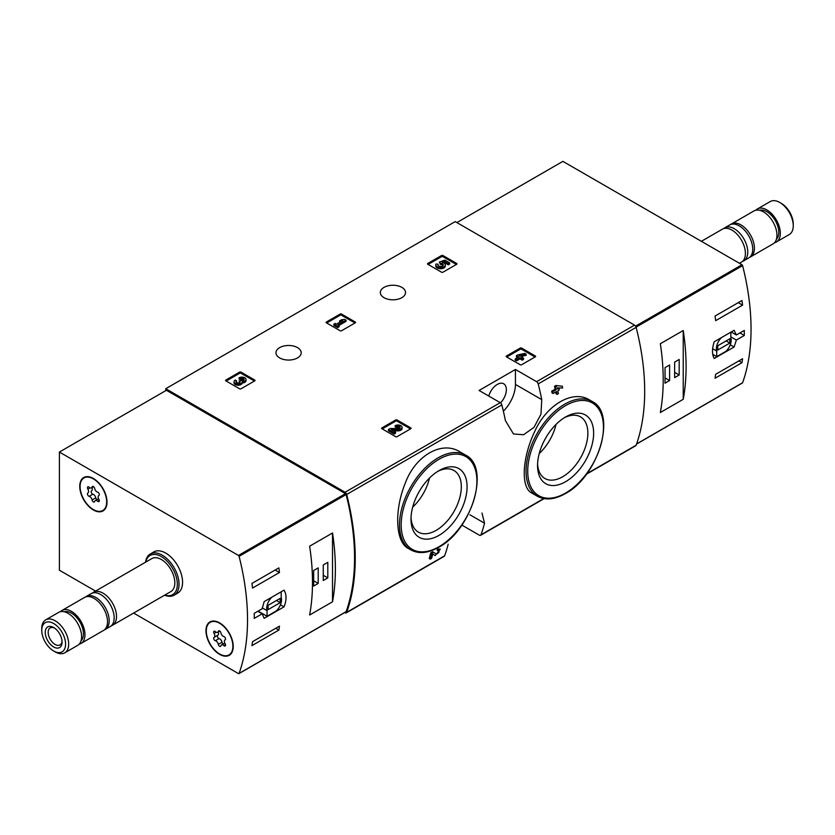 <?xml version="1.0" encoding="UTF-8"?>
<svg xmlns="http://www.w3.org/2000/svg" width="835" height="835" viewBox="0 0 835 835"><rect width="100%" height="100%" fill="white"/><g stroke="black" fill="none" stroke-linecap="round" stroke-linejoin="round"><path stroke-width="1.25" d="M461.859 525.09L479.384 535.204A2.38 1.378 -120 0 0 480.574 535.318A2.38 1.378 -120 0 0 480.97 534.817A221.338 127.786 -120 0 0 484.54 523.221L481.972 513.045M344.751 612.546L345.085 612.733A2.38 1.378 -120 0 0 346.274 612.859A2.38 1.378 -120 0 0 346.682 612.347A221.338 127.786 -120 0 0 346.682 494.487A2.38 1.378 -120 0 0 345.085 492.253L165.748 388.713L455.2 221.599L634.537 325.139A2.38 1.378 -120 0 1 636.134 327.372A221.338 127.786 -120 0 1 636.134 445.232A2.38 1.378 -120 0 1 635.727 445.744L586.421 474.217M459.908 451.818C441.84 440.337 415.287 455.618 405.215 483.308C394.172 510.352 395.404 541.925 408.158 548.355L410.83 549.889A54.734 31.605 -60 0 1 410.83 486.69A54.734 31.605 -60 0 1 465.565 455.085L459.908 451.818M432.76 554.085L434.127 554.983M430.244 559.126A221.338 127.786 60 0 0 431.789 553.375L430.776 552.791A221.338 127.786 60 0 1 429.242 558.542L430.244 559.126L431.591 558.354A221.338 127.786 -120 0 0 432.77 554.022L435.129 555.567M430.776 552.791L432.634 551.716L436.361 554.085C439.179 552.624 439.774 551.549 438.166 550.849L437.154 550.265A221.338 127.786 60 0 0 437.488 548.908L440.327 549.169L435.171 555.588M555.713 391.991A221.338 127.786 60 0 1 556.068 393.817L557.081 394.402L558.417 393.629A221.338 127.786 -120 0 0 557.864 390.759L559.304 389.924A221.338 127.786 -120 0 0 558.939 388.171L558.469 387.899M553.062 393.525A221.338 127.786 60 0 0 552.707 391.772L551.695 391.187A221.338 127.786 60 0 1 552.05 392.941L553.062 393.525L556.517 391.531A221.338 127.786 60 0 1 557.081 394.402M551.695 391.187L555.15 389.193A221.338 127.786 60 0 0 554.534 386.292L555.87 385.509L562.299 386.229L555.87 385.509M589.458 399.913C572.914 389.454 546.57 404.704 534.682 431.58C521.958 458.112 520.748 487.692 531.718 492.994L537.385 496.261A54.734 31.605 -60 0 1 537.385 433.052A54.734 31.605 -60 0 1 592.119 401.447L589.458 399.913M541.748 399.631A221.338 127.786 -120 0 0 538.189 383.923A2.38 1.378 -120 0 0 536.602 381.689L515.445 369.477L479.092 390.467L500.248 402.679A2.38 1.378 60 0 1 501.835 404.902A221.338 127.786 60 0 1 505.405 420.61L513.483 433.97L523.608 434.743L534.014 427.332L540.986 414.181L541.748 399.631L515.445 384.434L515.445 369.477M448.186 544.201A221.338 127.786 60 0 1 444.627 555.797A2.38 1.378 60 0 1 444.22 556.308L346.274 612.859M506.427 356.806A0.95 0.553 180 0 1 506.427 356.034L506.427 356.806L520.226 364.77A0.95 0.553 180 0 0 521.572 364.77L535.371 356.806A0.95 0.553 180 0 0 535.371 356.034L521.572 348.059L521.572 349.228A0.95 0.553 0 0 0 520.226 349.228L506.761 357.004M521.572 348.059A0.95 0.553 180 0 0 520.226 348.059L506.427 356.034M381.887 428.699A0.95 0.553 180 0 1 381.887 427.927L381.887 428.699L395.686 436.674A0.95 0.553 180 0 0 397.032 436.674L410.841 428.699A0.95 0.553 180 0 0 410.841 427.927L397.032 419.963L397.032 421.122A0.95 0.553 0 0 0 395.686 421.122L382.232 428.898M397.032 419.963A0.95 0.553 180 0 0 395.686 419.963L381.887 427.927M326.36 322.801A0.95 0.553 180 0 1 326.36 322.028L326.36 322.801L340.158 330.764A0.95 0.553 180 0 0 341.505 330.764L355.303 322.801A0.95 0.553 180 0 0 355.303 322.028L341.505 314.054L341.505 315.223A0.95 0.553 0 0 0 340.158 315.223L326.694 322.999M341.505 314.054A0.95 0.553 180 0 0 340.158 314.054L326.36 322.028M225.826 380.844A0.95 0.553 180 0 1 225.826 380.071L225.826 380.844L239.624 388.807A0.95 0.553 180 0 0 240.971 388.807L254.769 380.844A0.95 0.553 180 0 0 254.769 380.071L240.971 372.097L240.971 373.266A0.95 0.553 0 0 0 239.624 373.266L226.16 381.042M240.971 372.097A0.95 0.553 180 0 0 239.624 372.097L225.826 380.071M427.77 264.257A0.95 0.553 180 0 1 427.77 263.474L427.77 264.257L441.569 272.22A0.95 0.553 180 0 0 442.915 272.22L456.714 264.257A0.95 0.553 180 0 0 456.714 263.474L442.915 255.51L442.915 256.679A0.95 0.553 0 0 0 441.569 256.679L428.105 264.445M442.915 255.51A0.95 0.553 180 0 0 441.569 255.51L427.77 263.474M401.854 287.376A12.608 7.285 180 0 1 405.539 292.521A12.608 7.285 180 0 1 392.93 299.807A12.608 7.285 180 0 1 380.322 292.521A12.608 7.285 180 0 1 388.108 285.8A12.608 7.285 180 0 1 401.854 287.376M297.511 347.611A12.608 7.285 180 0 1 301.205 352.767A12.608 7.285 180 0 1 288.597 360.052A12.608 7.285 180 0 1 275.978 352.767A12.608 7.285 180 0 1 283.764 346.034A12.608 7.285 180 0 1 297.511 347.611M437.488 548.908L438.5 549.493A221.338 127.786 60 0 1 438.166 550.849L439.127 550.683M558.939 388.171L557.498 388.995A221.338 127.786 -120 0 0 557.269 387.868L562.654 387.993A221.338 127.786 -120 0 0 562.299 386.229M554.534 386.292L555.546 386.876A221.338 127.786 60 0 1 556.162 389.778L555.15 389.193M165.748 388.713L165.748 390.655M438.5 549.493L440.316 549.179M431.789 553.375L433.636 552.3M555.546 386.876L556.882 386.094M552.707 391.772L556.162 389.778M439.043 535.35A39.652 22.889 -60 0 1 410.997 519.161A39.652 22.889 -60 0 1 439.043 470.596A39.652 22.889 -60 0 1 467.078 486.784A39.652 22.889 -60 0 1 439.043 535.35M437.561 471.493A35.581 20.541 -60 0 1 453.948 470.502A35.581 20.541 -60 0 1 459.407 499.006A35.581 20.541 -60 0 1 436.162 530.361A35.581 20.541 -60 0 1 418.366 532.125A35.581 20.541 -60 0 1 411.039 517.429M429.461 478.079A35.581 20.541 -60 0 1 412.688 507.127M565.587 481.722A39.652 22.889 -60 0 1 537.552 465.533A39.652 22.889 -60 0 1 565.587 416.968A39.652 22.889 -60 0 1 593.633 433.156A39.652 22.889 -60 0 1 565.587 481.722M564.116 417.865A35.581 20.541 -60 0 1 580.502 416.863A35.581 20.541 -60 0 1 585.951 445.379A35.581 20.541 -60 0 1 562.707 476.733A35.581 20.541 -60 0 1 544.921 478.497A35.581 20.541 -60 0 1 537.594 463.801M556.006 424.441A35.581 20.541 -60 0 1 539.243 453.488M503.369 411.175A25.708 14.842 120 0 0 515.445 384.434M488.788 396.061A12.849 7.421 -60 0 1 503.693 383.797A12.849 7.421 -60 0 1 500.52 402.856M456.369 264.445L442.915 256.679M449.658 262.9L449.658 264.069L448.311 264.841L448.311 263.683L449.658 262.9L444.867 260.134L439.335 262.054L440.515 264.445A2.714 1.566 0 0 1 443.061 265.426M439.335 262.054L440.515 263.276A2.714 1.566 180 0 1 443.26 264.841A2.714 1.566 180 0 1 440.546 266.407A2.714 1.566 180 0 1 437.832 264.841A2.714 1.566 180 0 1 438.083 264.194L436.037 263.985A4.749 2.745 180 0 0 435.797 264.841A4.749 2.745 180 0 0 440.546 267.586A4.749 2.745 180 0 0 445.295 264.841A4.749 2.745 180 0 0 442.32 262.294L444.575 261.512L444.575 262.681L448.311 264.841M444.575 261.512L448.311 263.683M443.917 262.91L444.575 262.681M435.797 264.841L435.797 266.01A4.749 2.745 0 0 0 440.546 268.745A4.749 2.745 0 0 0 445.295 266.01L445.295 264.841M438.083 264.194L438.083 265.353A2.714 1.566 0 0 0 438.031 265.426M440.515 263.276L440.515 264.445M440.149 263.056L440.149 264.225M254.435 381.042L240.971 373.266M242.192 381.835A4.071 2.348 180 0 1 238.006 384.058A4.071 2.348 180 0 1 234.05 381.71L234.05 382.879A4.071 2.348 0 0 0 238.006 385.227A4.071 2.348 0 0 0 242.192 383.004A4.071 2.348 0 0 0 246.033 380.656L246.033 379.497A4.071 2.348 180 0 1 242.192 381.835L242.192 383.004M234.05 381.71A4.071 2.348 180 0 1 235.251 380.05L236.587 380.823L236.587 381.992A2.171 1.252 0 0 0 236.201 382.294M243.883 380.071A2.171 1.252 0 0 0 240.428 379.768L239.081 378.996L239.081 377.827L240.428 378.61A2.171 1.252 180 0 1 242.787 378.339A2.171 1.252 180 0 1 244.133 379.497A2.171 1.252 180 0 1 244.06 379.821A1.9 1.096 180 0 1 240.877 380.311L239.541 381.084A1.9 1.096 180 0 1 240.094 381.856A1.9 1.096 180 0 1 238.685 382.921A2.171 1.252 180 0 1 235.95 381.71A2.171 1.252 180 0 1 236.587 380.823M239.802 382.44A1.9 1.096 0 0 0 239.541 382.253L239.081 380.823M240.428 378.61L240.428 379.768M239.081 377.827A4.071 2.348 180 0 1 243.517 377.326A4.071 2.348 180 0 1 246.033 379.497M354.969 322.999L341.505 315.223M346.045 320.181L344.698 319.398L341.536 319.784L339.615 320.901L342.778 320.504L336.453 324.168L335.2 323.448L333.864 324.22L337.695 326.433L339.041 325.66L337.799 324.94L346.045 320.181L346.045 321.339L338.801 325.525M339.041 325.66L339.041 326.829L337.695 327.602L337.695 326.433M333.864 324.22L333.864 325.389L337.695 327.602M339.615 320.901L339.615 322.06L340.221 321.986M410.496 428.898L397.032 421.122M393.264 430.808L397.93 430.87A4.071 2.348 0 0 0 402.094 428.522L402.094 427.353A4.071 2.348 180 0 1 397.93 429.701L397.93 430.87M399.955 427.938A2.171 1.252 0 0 0 396.489 427.635L395.153 426.862L395.153 425.693L396.489 426.466A2.171 1.252 180 0 1 398.859 426.194A2.171 1.252 180 0 1 400.195 427.353A2.171 1.252 180 0 1 397.971 428.605L390.289 428.501L388.442 429.566L394.193 432.895L395.539 432.112L391.187 429.608L397.93 429.701M395.539 432.112L395.539 433.281L394.193 434.054L394.193 432.895M388.442 429.566L388.442 430.735L394.193 434.054M396.489 426.466L396.489 427.635M395.153 425.693A4.071 2.348 180 0 1 399.589 425.182A4.071 2.348 180 0 1 402.094 427.353M535.026 357.004L521.572 349.228M526.113 354.186L524.766 353.403L517.763 354.906L516.427 355.679L518.629 356.952L515.174 358.946L516.521 359.718L519.975 357.724L522.178 358.998L523.524 358.225L521.311 356.952L522.752 356.117L521.405 355.345L519.975 356.18L519.109 355.679L526.113 354.186L526.113 355.345L522.679 356.075M522.752 356.117L522.324 357.537M523.524 358.225L523.524 359.394L522.178 360.167L522.178 358.998M519.975 357.724L519.975 358.893L522.178 360.167M516.521 359.718L516.521 360.887L519.975 358.893M515.174 358.946L515.174 360.115L516.521 360.887M516.427 355.679L516.427 356.848L517.616 357.537M736.366 340.043L744.298 335.461A221.338 127.786 -120 0 0 744.298 330.409L736.366 334.992L734.09 330.305L714.207 341.776C711.952 348.884 711.952 354.457 714.207 358.486L734.09 347.016L736.366 340.043L730.844 336.86M742.179 382.973A0.95 0.553 -120 0 0 742.607 382.733A221.338 127.786 -120 0 0 742.607 265.634A0.95 0.553 -120 0 0 741.971 264.747L562.894 161.364L456.881 222.569M742.576 358.758A221.338 127.786 60 0 1 741.981 362.693L715.052 378.234A221.338 127.786 -120 0 0 715.658 374.31L742.576 358.758M715.052 316.048L741.981 300.506A221.338 127.786 60 0 1 742.576 305.13L715.658 320.671A221.338 127.786 -120 0 0 715.052 316.048M683.228 399.307A221.338 127.786 -120 0 0 683.228 330.514L683.228 399.307L660.339 412.521A221.338 127.786 60 0 0 660.339 343.728L683.228 330.514M774.546 242.682A19.038 10.991 -120 0 0 776.383 241.973L789.305 234.51A19.038 10.991 -120 0 0 793.25 225.794L793.25 224.01A16.846 9.728 -120 0 0 781.33 203.375L779.786 202.477A19.038 10.991 -120 0 0 770.267 201.538L757.345 209A19.038 10.991 -120 0 0 755.811 210.232M793.25 225.794A19.038 10.991 -120 0 0 779.786 202.477M776.383 241.973A19.038 10.991 -120 0 0 776.383 219.991A19.038 10.991 -120 0 0 757.345 209M776.404 239.301A16.898 9.759 -120 0 0 775.308 220.607A16.898 9.759 -120 0 0 759.673 210.316M749.59 257.357A19.038 10.991 -120 0 0 750.467 256.94L773.012 243.914A19.038 10.991 -120 0 0 773.012 221.933A19.038 10.991 -120 0 0 753.974 210.942L731.429 223.957A19.038 10.991 -120 0 0 730.625 224.511M750.467 256.94A19.038 10.991 -120 0 0 750.467 234.948A19.038 10.991 -120 0 0 731.429 223.957M742.566 261.334A19.038 10.991 -120 0 0 743.818 260.781L748.786 257.911A19.038 10.991 -120 0 0 748.786 235.929A19.038 10.991 -120 0 0 729.748 224.928L724.78 227.798A19.038 10.991 -120 0 0 723.674 228.602M743.818 260.781A19.038 10.991 -120 0 0 743.818 238.789A19.038 10.991 -120 0 0 724.78 227.798M739.455 263.296L741.459 262.138A19.038 10.991 -120 0 0 741.459 240.156A19.038 10.991 -120 0 0 722.421 229.155L701.379 241.315M744.298 335.461L739.925 332.935M736.366 334.992L731.157 331.986M734.09 347.016L730.26 344.803M712.756 354.364L716.712 356.649L725.991 351.295A10.469 6.043 120 0 0 730.844 337.778L730.844 332.173M721.576 337.528A10.469 6.043 120 0 0 716.712 351.034L716.712 356.649M712.652 348.696L716.712 351.034M717.724 350.042L729.842 343.049L729.842 338.77L717.724 345.773L717.724 350.042M726.137 340.91L729.842 343.049M738.881 360.897L741.981 362.693M738.276 302.646L742.576 305.13M665.046 383.181L669.597 380.551L669.597 365.01L665.046 367.63L665.046 383.181M674.638 377.639L679.189 375.019L679.189 359.467L674.638 362.098L674.638 377.639M674.638 372.389L679.189 375.019M665.046 377.931L669.597 380.551M262.18 608.757L254.247 613.339A221.338 127.786 60 0 1 254.247 618.391L262.18 613.808L264.152 618.328L284.036 606.847C286.697 599.979 286.697 594.405 284.036 590.136L264.152 601.617L262.18 608.757M95.545 591.086L59.389 570.211L59.389 452.059L238.455 555.442A0.95 0.553 60 0 1 239.092 556.34A221.338 127.786 60 0 1 239.092 673.438A0.95 0.553 60 0 1 238.455 673.595L133.621 613.067M59.389 452.059L166.415 390.269L345.481 493.652A0.95 0.553 60 0 1 346.118 494.539A221.338 127.786 60 0 1 346.118 611.637A0.95 0.553 60 0 1 345.7 611.878M252.525 588.059A221.338 127.786 -120 0 0 251.93 583.435L278.859 567.894A221.338 127.786 60 0 1 279.454 572.507L252.525 588.059M278.859 630.07L251.93 645.622A221.338 127.786 -120 0 0 252.525 641.687L279.454 626.146A221.338 127.786 60 0 1 278.859 630.07L275.748 628.285M309.628 546.205A221.338 127.786 60 0 1 309.628 614.998L332.518 601.784A221.338 127.786 -120 0 0 332.518 532.991L309.628 546.205M145.551 562.216A23.797 13.736 60 0 1 150.31 553.97L153.849 551.925A23.797 13.736 60 0 1 165.748 553.104A23.797 13.736 60 0 1 181.289 574.083A23.797 13.736 60 0 1 177.646 593.153L174.108 595.188A23.797 13.736 60 0 1 164.589 595.188M219.595 622.868A19.278 11.126 60 0 1 232.193 639.86A19.278 11.126 60 0 1 229.239 655.308A19.278 11.126 60 0 1 209.961 644.171A19.278 11.126 60 0 1 209.961 621.918A19.278 11.126 60 0 1 219.595 622.868M93.384 478.486A19.278 11.126 60 0 1 105.972 495.479A19.278 11.126 60 0 1 103.018 510.926A19.278 11.126 60 0 1 83.74 499.789A19.278 11.126 60 0 1 83.74 477.536A19.278 11.126 60 0 1 93.384 478.486M103.978 510.248A19.278 11.126 60 0 1 102.663 510.571M83.865 478.017A19.278 11.126 60 0 1 84.805 477.046M230.189 654.63A19.278 11.126 60 0 1 228.884 654.953M210.086 622.388A19.278 11.126 60 0 1 211.015 621.428M53.67 623.495A16.846 9.728 60 0 1 65.579 644.129A16.846 9.728 60 0 1 53.67 651.008A16.846 9.728 60 0 1 41.75 630.373A16.846 9.728 60 0 1 53.67 623.495M53.67 627.534L53.67 627.534A11.899 6.868 60 0 1 62.082 642.105A11.899 6.868 60 0 1 53.67 646.968A11.899 6.868 60 0 1 45.247 632.387A11.899 6.868 60 0 1 53.67 627.534M41.75 630.373L41.75 628.578A19.038 10.991 60 0 1 45.695 619.862A19.038 10.991 60 0 1 55.214 620.812A19.038 10.991 60 0 1 67.656 637.585A19.038 10.991 60 0 1 64.733 652.845A19.038 10.991 60 0 1 55.214 651.895L53.67 651.008M45.695 619.862L58.617 612.399A19.038 10.991 60 0 1 68.136 613.349A19.038 10.991 60 0 1 80.578 630.122A19.038 10.991 60 0 1 77.655 645.382L64.733 652.845M64.316 611.784A16.898 9.759 60 0 1 71.507 613.151A16.898 9.759 60 0 1 82.195 626.97A16.898 9.759 60 0 1 81.047 640.758M60.454 611.69A19.038 10.991 60 0 1 61.988 610.458A19.038 10.991 60 0 1 71.507 611.408A19.038 10.991 60 0 1 83.938 628.181A19.038 10.991 60 0 1 81.026 643.441A19.038 10.991 60 0 1 79.189 644.15M61.988 610.458L84.533 597.442A19.038 10.991 60 0 1 94.052 598.382A19.038 10.991 60 0 1 106.494 615.165A19.038 10.991 60 0 1 103.571 630.415L81.026 643.441M85.41 597.025A19.038 10.991 60 0 1 86.214 596.472A19.038 10.991 60 0 1 95.733 597.411A19.038 10.991 60 0 1 108.174 614.195A19.038 10.991 60 0 1 105.252 629.444A19.038 10.991 60 0 1 104.375 629.872M86.214 596.472L91.182 593.601A19.038 10.991 60 0 1 100.701 594.551A19.038 10.991 60 0 1 113.142 611.324A19.038 10.991 60 0 1 110.22 626.584L105.252 629.444M92.434 593.048A19.038 10.991 60 0 1 93.541 592.245A19.038 10.991 60 0 1 103.06 593.184A19.038 10.991 60 0 1 115.491 609.967A19.038 10.991 60 0 1 112.579 625.217A19.038 10.991 60 0 1 111.326 625.77M93.541 592.245L151.845 558.573A19.038 10.991 60 0 1 161.364 559.523A19.038 10.991 60 0 1 173.805 576.296A19.038 10.991 60 0 1 170.883 591.556L112.579 625.217M145.749 562.101A22.608 13.057 60 0 1 161.364 556.601A22.608 13.057 60 0 1 177.26 582.256A22.608 13.057 60 0 1 164.787 595.073M150.31 553.97A23.797 13.736 60 0 1 162.209 555.15A23.797 13.736 60 0 1 177.761 576.119A23.797 13.736 60 0 1 174.108 595.188M62.04 641.207A9.843 5.678 60 0 1 60.037 644.923A9.843 5.678 60 0 1 50.204 639.245A9.843 5.678 60 0 1 50.204 627.889A9.843 5.678 60 0 1 54.432 628.014M262.18 613.808L257.806 611.283M284.036 606.847L280.456 604.78M271.907 597.14A10.469 6.043 120 0 0 267.054 610.646L267.054 616.261L276.322 610.907A10.469 6.043 120 0 0 281.186 597.39L281.186 591.775M262.305 607.911L267.054 610.646M258.119 611.105L267.054 616.261M280.174 598.382L268.066 605.375L268.066 609.654L280.174 602.661L280.174 598.382M276.479 600.522L280.174 602.661M275.153 570.023L279.454 572.507M327.8 562.341L323.26 564.961L323.26 580.502L327.8 577.883L327.8 562.341M318.208 567.873L313.668 570.503L313.668 586.045L318.208 583.425L318.208 567.873M332.518 601.784L332.518 532.991M313.668 580.795L318.208 583.425M323.26 575.263L327.8 577.883M80.087 486.555A18.798 10.855 60 0 1 83.98 477.944A18.798 10.855 60 0 1 102.778 488.799A18.798 10.855 60 0 1 102.778 510.509A18.798 10.855 60 0 1 88.291 505.478A18.798 10.855 60 0 1 80.087 486.555M92.09 499.977A3.288 1.9 -120 0 0 89.157 496.334A1.879 1.085 -120 0 1 87.633 494.769A1.879 1.085 -120 0 1 87.832 493.015A1.879 1.085 -120 0 1 87.863 492.994A3.288 1.9 60 0 0 87.915 492.974A3.288 1.9 60 0 0 87.863 489.091A1.879 1.085 -120 0 1 87.832 486.868A1.879 1.085 -120 0 1 89.157 487.254A3.288 1.9 -120 0 0 91.464 487.911A3.288 1.9 -120 0 0 92.09 486.982A1.879 1.085 -120 0 1 92.445 486.461A1.879 1.085 -120 0 1 93.739 486.826A1.879 1.085 -120 0 1 94.679 488.485A3.288 1.9 -120 0 0 97.601 492.128A1.879 1.085 -120 0 1 99.125 493.694A1.879 1.085 -120 0 1 98.927 495.447A1.879 1.085 -120 0 1 98.895 495.458A3.288 1.9 -120 0 0 98.854 495.489A3.288 1.9 -120 0 0 98.895 499.372A1.879 1.085 -120 0 1 98.927 501.584A1.879 1.085 -120 0 1 97.601 501.209A3.288 1.9 -120 0 0 95.294 500.551A3.288 1.9 -120 0 0 94.679 501.47A1.879 1.085 -120 0 1 94.324 502.002A1.879 1.085 -120 0 1 93.019 501.637A1.879 1.085 -120 0 1 92.09 499.977L95.785 497.837A3.288 1.9 -120 0 0 92.862 494.195L89.157 496.334M83.98 477.944L85.995 476.785A18.798 10.855 60 0 1 86.109 476.712M104.907 509.277A18.798 10.855 60 0 1 104.803 509.35L102.778 510.509M91.495 490.907A1.879 1.085 -120 0 0 91.349 492.671A1.879 1.085 -120 0 0 92.862 494.195M91.61 490.834L91.568 490.855A3.288 1.9 -120 0 0 91.61 490.834A3.288 1.9 -120 0 0 91.923 487.65M95.785 497.837A1.879 1.085 -120 0 0 96.881 499.633M206.297 630.936A18.798 10.855 60 0 1 210.19 622.326A18.798 10.855 60 0 1 228.999 633.18A18.798 10.855 60 0 1 228.999 654.89A18.798 10.855 60 0 1 214.512 649.849A18.798 10.855 60 0 1 206.297 630.936M218.3 644.359A3.288 1.9 -120 0 0 215.367 640.706A1.879 1.085 -120 0 1 213.843 639.151A1.879 1.085 -120 0 1 214.052 637.387A1.879 1.085 -120 0 0 214.052 637.387A3.288 1.9 60 0 0 214.125 637.356A3.288 1.9 60 0 0 214.073 633.473A1.879 1.085 -120 0 1 214.052 631.25A1.879 1.085 -120 0 1 215.367 631.625A3.288 1.9 -120 0 0 217.684 632.293A3.288 1.9 -120 0 0 218.3 631.364A1.879 1.085 -120 0 1 218.655 630.842A1.879 1.085 -120 0 1 219.96 631.197A1.879 1.085 -120 0 1 220.889 632.857A3.288 1.9 -120 0 0 223.822 636.51A1.879 1.085 -120 0 1 225.346 638.065A1.879 1.085 -120 0 1 225.137 639.829A1.879 1.085 -120 0 0 225.137 639.829A3.288 1.9 -120 0 0 225.064 639.871A3.288 1.9 -120 0 0 225.116 643.743A1.879 1.085 -120 0 1 225.137 645.966A1.879 1.085 -120 0 1 223.822 645.591A3.288 1.9 -120 0 0 221.505 644.923A3.288 1.9 -120 0 0 220.889 645.852A1.879 1.085 -120 0 1 220.534 646.373A1.879 1.085 -120 0 1 219.229 646.019A1.879 1.085 -120 0 1 218.3 644.359L222.006 642.219A3.288 1.9 -120 0 0 219.073 638.577L215.367 640.706M210.19 622.326L212.215 621.156A18.798 10.855 60 0 1 212.33 621.094M231.128 653.659A18.798 10.855 60 0 1 231.013 653.721L228.999 654.89M217.705 635.278A1.879 1.085 -120 0 0 217.57 637.053A1.879 1.085 -120 0 0 219.073 638.577M214.177 637.324L217.778 635.237A3.288 1.9 -120 0 0 217.831 635.216A3.288 1.9 -120 0 0 218.133 632.032M222.006 642.219A1.879 1.085 -120 0 0 223.091 644.015M480.97 534.817L543.742 498.568M586.775 473.727L636.134 445.232M538.189 383.923L636.134 327.372M346.682 494.487L501.835 404.902M346.682 612.347L444.627 555.797M536.602 381.689L634.537 325.139M345.085 492.253L500.248 402.679M439.043 546.695A53.544 30.916 -60 0 1 406.248 500.04A53.544 30.916 -60 0 1 471.827 462.183A53.544 30.916 -60 0 1 439.043 546.695M565.587 493.067A53.544 30.916 -60 0 1 532.803 446.412A53.544 30.916 -60 0 1 598.382 408.545A53.544 30.916 -60 0 1 565.587 493.067M484.54 523.221L469.928 514.788M456.714 263.474L456.714 264.257M441.569 255.51L441.569 256.679M254.769 380.071L254.769 380.844M239.624 372.097L239.624 373.266M239.541 381.084L239.541 382.253M355.303 322.028L355.303 322.801M340.158 314.054L340.158 315.223M410.841 427.927L410.841 428.699M395.686 419.963L395.686 421.122M535.371 356.034L535.371 356.806M520.226 348.059L520.226 349.228M636.061 327.143L742.607 265.634M636.594 443.938L742.607 382.733M635.581 326.161L741.971 264.747M346.118 611.637L239.092 673.438M346.118 494.539L239.092 556.34M345.481 493.652L238.455 555.442M90.013 487.849L87.863 489.091M93.071 486.419L92.09 486.982M99.261 500.248L97.601 501.209M216.223 632.231L214.073 633.473M219.292 630.801L218.3 631.364M225.471 644.63L223.822 645.591M480.574 535.318L544.117 498.631M410.83 549.889C418.763 554.158 428.084 553.281 438.792 547.238C471.827 530.1 490.782 466.984 465.565 455.085M537.385 496.261C545.318 500.53 554.638 499.643 565.347 493.61C598.382 476.461 617.326 413.356 592.119 401.447M636.541 444.084L742.44 382.941M345.961 611.846L238.925 673.636M93.583 486.69L91.464 487.911M98.54 498.672L95.294 500.551M217.831 635.216L214.125 637.356M219.803 631.072L217.684 632.293M224.761 643.054L221.505 644.923"/></g></svg>

